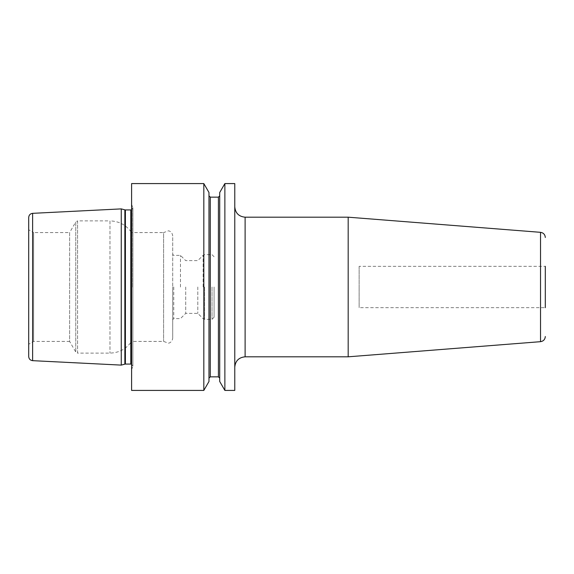 <?xml version="1.0" encoding="UTF-8"?>
<svg xmlns="http://www.w3.org/2000/svg" width="574" height="574" viewBox="0 0 574 574"><rect width="100%" height="100%" fill="white"/><g stroke="black" fill="none" stroke-linecap="round" stroke-linejoin="round"><path stroke-width="0.43" stroke-dasharray="2.87 2.15" d="M121.265 365.107L121.265 208.893M28.7 217.467L28.7 287L28.7 229.758L33.615 232.592L33.615 341.408L33.615 232.592L69.626 232.592L69.626 287L69.626 232.592L75.782 221.937L75.782 352.063L75.782 221.937L77.576 220.897L77.576 287L77.576 220.897L109.971 220.897L109.971 353.103L109.971 220.897C119.148 221.162 126.359 225.058 131.604 232.592L131.604 287L131.604 232.592L163.597 232.592L163.597 341.408L163.597 232.592L168.412 230.834C168.742 230.734 172.193 231.501 172.717 235.936L172.717 287L172.717 235.936M28.7 356.533L28.7 287L28.7 344.242L33.615 341.408L69.626 341.408L69.626 287L69.626 341.408L75.782 352.063L77.576 353.103L77.576 287L77.576 353.103L109.971 353.103C119.148 352.838 126.359 348.942 131.604 341.408L131.604 287L131.604 341.408L163.597 341.408L168.412 343.166C168.742 343.266 172.193 342.499 172.717 338.064L172.717 287L172.717 338.064M172.717 287L172.717 319.646L172.717 287M173.75 287L173.75 318.606L173.75 287M180.473 287L180.473 255.394L180.473 287M185.711 287L185.711 313.375L185.711 287M197.8 287L197.8 313.375L197.8 287M214.088 287L214.088 317.25L214.088 287M131.604 183.58L131.604 390.42M234.773 390.42L234.773 183.58M224.872 390.42L224.872 183.58M203.82 390.42L203.82 183.58M219.713 381.488L219.713 192.512M208.979 381.488L208.979 192.512M348.181 356.813L348.181 217.187M359.137 266.314L359.137 287L359.137 266.314L545.3 266.314L545.3 307.686L545.3 287L545.3 307.686L359.137 307.686L359.137 287L359.137 307.686M32.632 360.666L32.632 213.334M124.859 209.862L124.859 364.138M203.139 287L203.139 255.287L203.139 287M204.602 287L204.602 319.323L204.602 287M212.021 287L212.021 319.323L212.021 287M125.397 209.933L125.397 364.067M130.807 209.933L130.807 364.067M132.73 287L132.73 207.106L132.73 287M218.414 197.147L218.414 376.853M210.271 376.853L210.271 197.147M245.112 356.813L245.112 217.187M540.536 232.327L540.536 341.673M214.088 317.25L212.021 319.323L204.602 319.323L203.139 318.714L197.8 313.375L185.711 313.375L180.473 318.606L173.75 318.606L172.717 319.646M214.088 256.75L212.021 254.677L204.602 254.677L203.139 255.287L197.8 260.625L185.711 260.625L180.473 255.394L173.75 255.394L172.717 254.354M131.604 204.244L132.881 207.86L132.881 287L132.881 207.86L131.604 209.768M131.604 369.756L132.881 366.14L132.881 287L132.881 366.14L131.604 364.232"/><path stroke-width="0.86" d="M121.265 287L121.265 365.107L32.632 360.666C30.228 360.329 28.915 358.951 28.7 356.533L28.7 217.467C28.915 215.049 30.228 213.672 32.632 213.334L121.265 208.893L121.265 287M28.7 229.758L28.7 344.242M203.82 183.58L131.604 183.58L131.604 390.42L203.82 390.42L203.82 183.58L208.979 192.512L208.979 381.488L203.82 390.42M234.773 287L234.773 390.42L224.872 390.42L224.872 183.58L234.773 183.58L234.773 287M224.872 183.58L219.713 192.512L219.713 381.488L224.872 390.42M245.112 356.813L245.112 217.187L348.181 217.187L348.181 356.813L245.112 356.813C238.834 357.423 235.383 360.874 234.773 367.152M545.3 307.686L545.3 266.314M32.632 213.334L32.632 360.666M121.265 365.107L124.859 364.138L124.859 209.862L121.265 208.893M124.859 364.138L125.397 364.067L125.397 209.933L124.859 209.862M125.397 364.067L130.807 364.067L130.807 209.933L125.397 209.933M218.414 197.147L210.271 197.147L210.271 376.853L218.414 376.853L218.414 197.147L219.713 195.856M545.3 336.515C545.049 339.471 543.456 341.186 540.536 341.673L540.536 232.327L348.181 217.187M130.807 209.933L131.604 209.768M130.807 364.067L131.604 364.232M218.414 376.853L219.713 378.144M210.271 197.147L208.979 195.856M210.271 376.853L208.979 378.144M245.112 217.187C238.834 216.577 235.383 213.126 234.773 206.848M540.536 232.327C543.456 232.814 545.049 234.529 545.3 237.485M540.536 341.673L348.181 356.813"/></g></svg>

